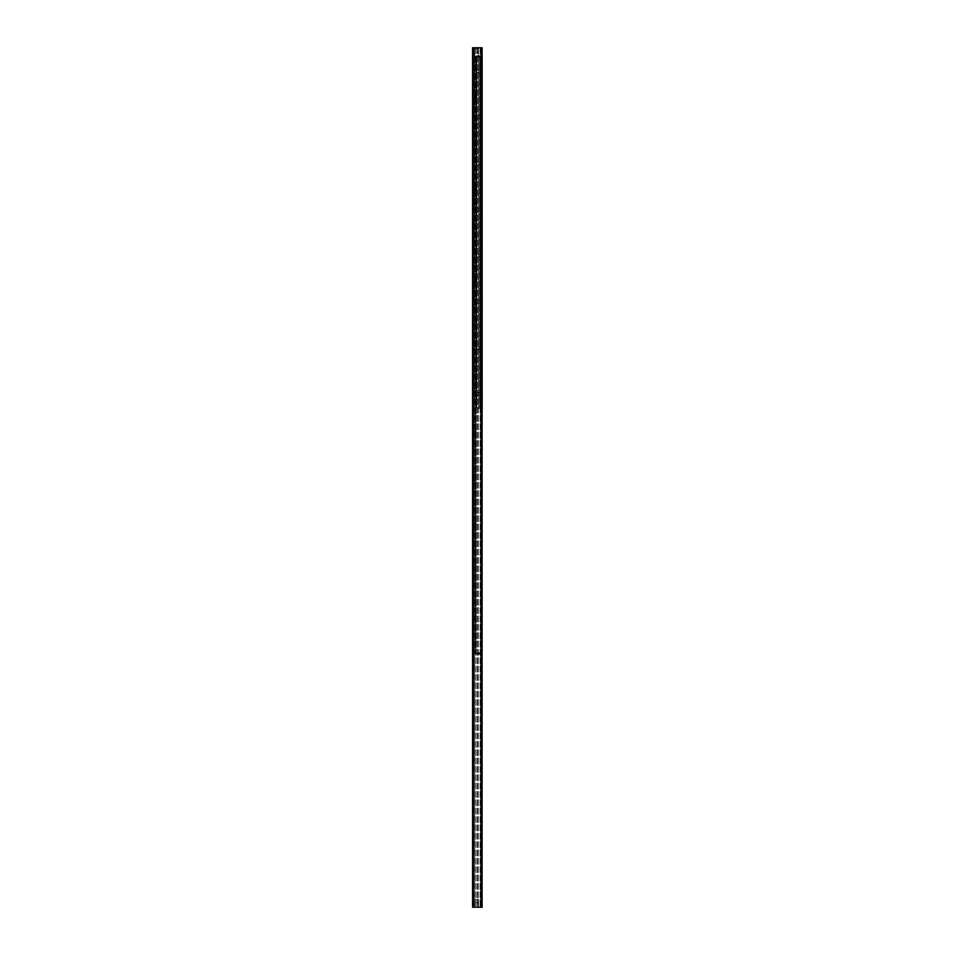 <?xml version="1.0" encoding="UTF-8"?>
<svg xmlns="http://www.w3.org/2000/svg" width="955" height="955" viewBox="0 0 955 955"><rect width="100%" height="100%" fill="white"/><g stroke="black" fill="none" stroke-linecap="round" stroke-linejoin="round"><path stroke-width="0.72" stroke-dasharray="4.78 3.58" d="M472.594 905.364L472.594 899.908L472.594 905.364L474.611 905.364L474.611 899.908L474.611 905.364M472.594 55.092L472.594 49.636L472.594 55.092L474.611 55.092L474.611 49.636L474.611 55.092M474.611 58.422L474.611 65.919L474.611 58.422L472.773 60.272L472.773 64.081L472.594 60.272M474.611 104.573L474.611 112.069L474.611 104.573L472.773 106.411L472.773 110.219L472.594 106.411M474.611 150.723L474.611 158.22L474.611 150.723L472.773 152.561L472.773 156.369L472.594 152.561M474.611 196.861L474.611 204.358L474.611 196.861L472.773 198.712L472.773 202.52L472.594 198.712M474.611 243.012L474.611 250.508L474.611 243.012L472.773 244.862L472.773 248.67L472.594 244.862M474.611 289.162L474.611 296.659L474.611 289.162L472.773 291L472.773 294.809L472.594 291M474.611 335.312L474.611 342.809L474.611 335.312L472.773 337.151L472.773 340.959L472.594 337.151M474.611 381.451L474.611 388.96L474.611 381.451L472.773 383.301L472.773 387.109L472.594 383.301M474.611 427.601L474.611 435.098L474.611 427.601L472.773 429.452L472.773 433.26L472.594 429.452M474.611 473.752L474.611 481.248L474.611 473.752L472.773 475.602L472.773 479.398L472.594 475.602M474.611 519.902L474.611 527.399L474.611 519.902L472.773 521.74L472.773 525.548L472.594 521.74M474.611 566.04L474.611 573.549L474.611 566.04L472.773 567.891L472.773 571.699L472.594 567.891M474.611 612.191L474.611 619.688L474.611 612.191L472.773 614.041L472.773 617.849L472.594 614.041M474.611 658.341L474.611 665.838L474.611 658.341L472.773 660.192L472.773 664L472.594 660.192M474.611 704.492L474.611 711.988L474.611 704.492L472.773 706.33L472.773 710.138L472.594 706.33M474.611 750.642L474.611 758.139L474.611 750.642L472.773 752.48L472.773 756.288L472.594 752.48M474.611 796.78L474.611 804.277L474.611 796.78L472.773 798.631L472.773 802.439L472.594 798.631M474.611 842.931L474.611 850.428L474.611 842.931L472.773 844.781L472.773 848.589L472.594 844.781M474.611 889.081L474.611 896.578L474.611 889.081L472.773 890.92L472.773 894.728L472.594 890.92M473.346 47.75L482.12 47.75L482.12 907.25L482.12 47.75L481.213 47.75L482.12 47.75L482.12 907.25L472.594 907.25L472.594 47.75L473.346 47.75L473.346 907.25M481.213 47.75L474.611 47.75L474.611 907.25L474.468 47.75L474.611 907.25L474.611 47.75L481.213 47.75L481.213 907.25L481.213 47.75M482.406 73.416L482.406 68.808L482.406 73.416L481.511 72.532L481.511 69.691L481.511 72.532L476.545 72.532L476.545 69.691L476.545 72.532M482.406 68.808L481.511 69.691L476.545 69.691M482.406 119.566L482.406 114.958L482.406 119.566L481.511 118.683L481.511 115.842L481.511 118.683L476.545 118.683L476.545 115.842L476.545 118.683M482.406 114.958L481.511 115.842L476.545 115.842M482.406 165.716L482.406 161.097L482.406 165.716L481.511 164.821L481.511 161.992L481.511 164.821L476.545 164.821L476.545 161.992L476.545 164.821M482.406 161.097L481.511 161.992L476.545 161.992M482.406 211.867L482.406 207.247L482.406 211.867L481.511 210.971L481.511 208.142L481.511 210.971L476.545 210.971L476.545 208.142L476.545 210.971M482.406 207.247L481.511 208.142L476.545 208.142M482.406 258.005L482.406 253.397L482.406 258.005L481.511 257.122L481.511 254.281L481.511 257.122L476.545 257.122L476.545 254.281L476.545 257.122M482.406 253.397L481.511 254.281L476.545 254.281M482.406 304.156L482.406 299.548L482.406 304.156L481.511 303.272L481.511 300.431L481.511 303.272L476.545 303.272L476.545 300.431L476.545 303.272M482.406 299.548L481.511 300.431L476.545 300.431M482.406 350.306L482.406 345.686L482.406 350.306L481.511 349.411L481.511 346.581L481.511 349.411L476.545 349.411L476.545 346.581L476.545 349.411M482.406 345.686L481.511 346.581L476.545 346.581M482.406 396.456L482.406 391.837L482.406 396.456L481.511 395.561L481.511 392.732L481.511 395.561L476.545 395.561L476.545 392.732L476.545 395.561M482.406 391.837L481.511 392.732L476.545 392.732M482.12 56.691L479.816 56.691L479.816 408.573L479.816 56.691L478.897 56.691L478.897 408.573L476.915 408.573L478.897 408.573L478.897 56.691L476.545 56.691L476.545 408.573L476.545 56.691L482.406 56.691L482.406 408.573L482.168 56.691M475.793 387.682L475.793 380.186L475.793 387.682L475.077 387.682L475.077 380.186L475.077 387.682M475.793 433.833L475.793 426.336L475.793 433.833L475.077 433.833L475.077 426.336L475.077 433.833M475.793 479.983L475.793 472.486L475.793 479.983L475.077 479.983L475.077 472.486L475.077 479.983M475.793 526.133L475.793 518.625L475.793 526.133L475.077 526.133L475.077 518.625L475.077 526.133M475.793 572.272L475.793 564.775L475.793 572.272L475.077 572.272L475.077 564.775L475.077 572.272M475.793 618.422L475.793 610.925L475.793 618.422L475.077 618.422L475.077 610.925L475.077 618.422M482 652.456L476.091 653.029L482 652.456L482 57.551L482 652.456M481.427 56.978L475.793 56.954L475.793 653.065L475.793 56.978L475.077 56.978L482 57.551L475.077 56.978L475.077 653.029A1.122 1.122 0 0 0 476.199 654.187A1.122 1.122 0 0 1 475.077 653.065L476.199 653.471L475.077 653.029L476.091 653.029L475.077 653.029L475.077 56.978L476.091 56.978L476.091 653.029L476.091 56.978L476.091 653.029L476.091 56.978L481.427 56.978M481.427 653.029L476.091 653.029L481.427 653.029M475.793 329.833L475.793 322.324L475.793 329.833L475.077 329.833L475.077 322.324L475.077 329.833M475.793 283.683L475.793 276.186L475.793 283.683L475.077 283.683L475.077 276.186L475.077 283.683M475.793 237.532L475.793 230.036L475.793 237.532L475.077 237.532L475.077 230.036L475.077 237.532M475.793 191.382L475.793 183.885L475.793 191.382L475.077 191.382L475.077 183.885L475.077 191.382M475.793 145.232L475.793 137.735L475.793 145.232L475.077 145.232L475.077 137.735L475.077 145.232M475.793 99.093L475.793 91.585L475.793 99.093L475.077 99.093L475.077 91.585L475.077 99.093M476.461 654.187L479.923 654.187L479.923 653.471L476.461 653.471L476.461 654.187L476.461 653.471L479.923 653.471L479.923 654.187L476.461 654.187M476.461 55.832L479.923 55.832L479.923 56.548L476.461 56.548L476.461 55.832L476.461 56.548L479.923 56.548L479.923 55.832L476.199 55.832A1.122 1.122 0 0 0 475.077 56.954A1.122 1.122 0 0 1 476.199 55.832L476.461 55.832M476.461 56.548L475.793 56.954L476.461 56.548M477.261 51.928L478.515 51.928L477.261 51.928M478.658 51.928L478.658 49.051L478.658 51.928M478.515 52.8L477.261 52.8L478.658 52.8L478.515 55.832L478.515 52.8M472.773 54.96L473.059 49.481L473.059 55.247L474.611 55.247L474.611 49.481L474.611 55.247M478.658 52.8L478.658 55.677L478.658 52.8M474.611 55.677L474.754 48.908L474.754 55.832L478.658 55.677M477.261 902.2L478.515 902.2L477.261 902.2M478.658 902.2L478.658 899.324L478.658 902.2M478.515 903.072L477.261 903.072L478.658 903.072L478.515 906.092L478.515 903.072M472.773 905.233L473.059 899.753L473.059 905.519L474.611 905.519L474.611 899.753L474.611 905.519M478.658 903.072L478.658 905.949L478.658 903.072M474.611 905.949L474.754 899.168L474.754 906.092L478.658 905.949M480.114 47.75L480.114 907.25L480.114 47.75M478.467 47.75L478.467 907.25L478.467 47.75M477.416 47.75L477.416 907.25L477.416 47.75M477.082 47.75L477.082 907.25L477.082 47.75M475.769 47.75L475.769 907.25L475.769 47.75M480.962 47.75L480.962 907.25M476.915 408.573L476.915 56.691L476.915 408.573M478.706 408.573L478.706 56.691L478.706 408.573M480.019 408.573L480.019 56.691L480.019 408.573M481.809 408.573L481.809 56.691L481.809 408.573M481.941 408.573L481.941 56.691L481.941 408.573M478.515 51.928L478.515 48.908L478.515 51.928M478.515 902.2L478.515 899.168L478.515 902.2M472.594 899.908L474.611 899.908M472.594 49.636L474.611 49.636M474.611 65.919L472.594 64.081M474.611 112.069L472.594 110.219M474.611 158.22L472.594 156.369M474.611 204.358L472.594 202.52M474.611 250.508L472.594 248.67M474.611 296.659L472.594 294.809M474.611 342.809L472.594 340.959M474.611 388.96L472.594 387.109M474.611 435.098L472.594 433.26M474.611 481.248L472.594 479.398M474.611 527.399L472.594 525.548M474.611 573.549L472.594 571.699M474.611 619.688L472.594 617.849M474.611 665.838L472.594 664M474.611 711.988L472.594 710.138M474.611 758.139L472.594 756.288M474.611 804.277L472.594 802.439M474.611 850.428L472.594 848.589M474.611 896.578L472.594 894.728M474.468 47.75L474.468 907.25M478.897 408.573L478.897 56.691L478.897 408.573M475.793 380.186L475.077 380.186M475.793 426.336L475.077 426.336M475.793 472.486L475.077 472.486M475.793 518.625L475.077 518.625M475.793 564.775L475.077 564.775M475.793 610.925L475.077 610.925M475.793 322.324L475.077 322.324M475.793 276.186L475.077 276.186M475.793 230.036L475.077 230.036M475.793 183.885L475.077 183.885M475.793 137.735L475.077 137.735M475.793 91.585L475.077 91.585M476.843 52.8L476.843 51.928M474.611 49.051L478.658 49.051M472.773 49.767L474.611 49.481M476.843 903.072L476.843 902.2M474.611 899.324L478.658 899.324M472.773 900.04L474.611 899.753"/><path stroke-width="1.43" d="M480.962 47.75L472.594 47.75L472.594 907.25L482.12 907.25L482.12 47.75L480.962 47.75L480.962 907.25M482.12 408.573L482.12 56.691M473.346 47.75L473.346 907.25M482.168 408.573L482.168 56.691"/></g></svg>
